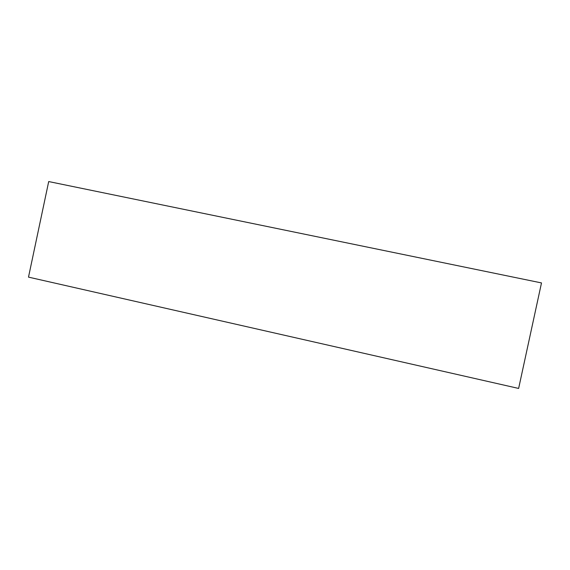 <?xml version="1.0" encoding="UTF-8"?>
<svg xmlns="http://www.w3.org/2000/svg" width="570" height="570" viewBox="0 0 570 570"><rect width="100%" height="100%" fill="white"/><g stroke="black" fill="none" stroke-linecap="round" stroke-linejoin="round"><path stroke-width="0.85" d="M518.629 388.441L541.5 282.927L48.699 181.559L28.5 277.127L518.629 388.441"/></g></svg>
